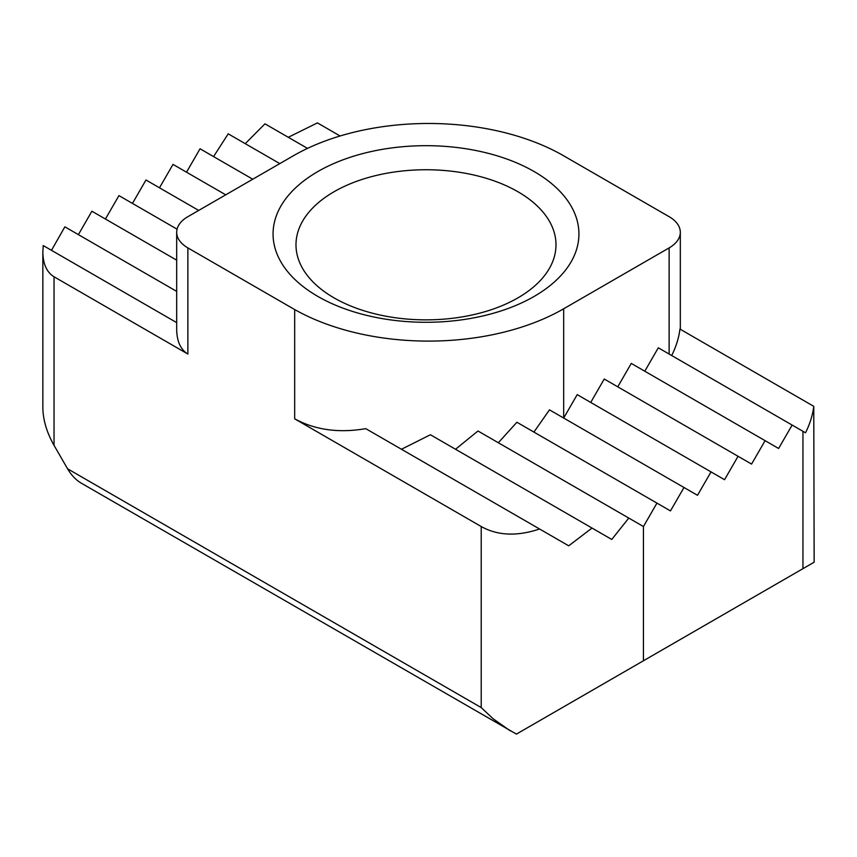 <?xml version="1.0" encoding="UTF-8"?>
<svg xmlns="http://www.w3.org/2000/svg" width="857" height="857" viewBox="0 0 857 857"><rect width="100%" height="100%" fill="white"/><g stroke="black" fill="none" stroke-linecap="round" stroke-linejoin="round"><path stroke-width="1.29" d="M67.564 468.779L481.216 707.593L481.216 526.53L294.669 418.827L294.679 309.548A191.175 110.371 0 0 0 563.681 308.777L669.124 247.898A38.233 22.078 180 0 0 680.319 232.29A38.233 22.078 180 0 0 669.124 216.682L562.321 155.031A191.175 110.371 0 0 0 293.319 155.803L187.876 216.682A38.233 22.078 180 0 0 176.681 232.29L176.681 329.292C176.853 341.3 180.581 349.549 187.876 354.048L54.045 276.779C46.749 272.29 43.021 264.042 42.85 252.022L42.85 407.675C43.021 419.887 46.749 432.442 54.045 445.361L67.564 468.779C71.335 475.164 75.844 479.92 81.083 483.048L516.417 734.106L814.15 562.203L802.955 568.673L802.955 431.307L792.136 425.061L778.617 448.479L765.097 440.669L751.578 464.087L738.059 456.288L724.551 479.695L711.031 471.896L697.512 495.303L683.993 487.504L670.474 510.911L656.955 503.113L643.436 526.53L477.981 430.996L455.538 449.261M294.679 418.805C315.14 429.989 338.826 433.267 365.757 428.65L568.716 545.823L592.016 528.051L611.759 539.46L628.781 518.067M401.462 449.261L430.407 434.756L592.016 528.051M498.324 442.748L516.9 422.255L656.955 503.113M533.911 432.078L549.487 409.85L683.993 487.504M802.955 431.307L805.516 432.796C809.972 423.851 812.725 415.034 813.764 406.336L679.933 329.067C678.894 337.765 676.141 346.592 671.695 355.526M813.764 406.336L814.15 562.203M534.136 171.55A152.942 88.303 0 0 0 317.851 171.55A152.942 88.303 0 0 0 317.851 296.426A152.942 88.303 0 0 0 534.136 296.426A152.942 88.303 0 0 0 534.136 171.55M294.669 418.827L294.669 309.559L187.876 247.898A38.233 22.078 180 0 1 176.681 232.29M481.216 526.53C497.606 535.711 517.06 536.525 539.578 528.994M481.216 707.593L493.182 718.819L510.215 730.796M288.284 137.291L317.422 122.894L340.1 135.984M78.383 234.636L91.903 211.218L176.681 260.164M245.241 143.655L264.984 123.837L307.513 148.39M521.774 731.01L516.417 734.106M563.681 308.777L563.681 418.045L577.2 394.627L711.031 471.896M590.719 402.436L604.239 379.019L738.059 456.288M617.758 386.828L631.266 363.411L765.097 440.669M644.785 371.21L658.305 347.803L792.136 425.061M159.488 187.801L173.007 164.394L225.723 194.828M186.526 172.193L200.045 148.786L252.761 179.22M51.484 250.319L64.864 226.826L176.681 291.38M105.422 219.028L118.941 195.61L177.067 229.173M132.449 203.42L145.969 180.002L198.695 210.436M42.85 252.022L43.236 245.563L176.681 322.607M279.8 163.612L228.219 133.831L213.564 156.585M517.917 191.732A129.996 75.052 0 0 0 376.244 175.46A129.996 75.052 0 0 0 295.986 244.802A129.996 75.052 0 0 0 334.069 297.882A129.996 75.052 0 0 0 475.742 314.144A129.996 75.052 0 0 0 555.989 244.802A129.996 75.052 0 0 0 517.917 191.732M643.436 660.768L643.436 526.53M669.124 247.898L669.124 354.048M54.045 445.361L54.045 276.779M187.876 247.898L187.876 354.048M680.319 232.29L680.319 329.292"/></g></svg>

